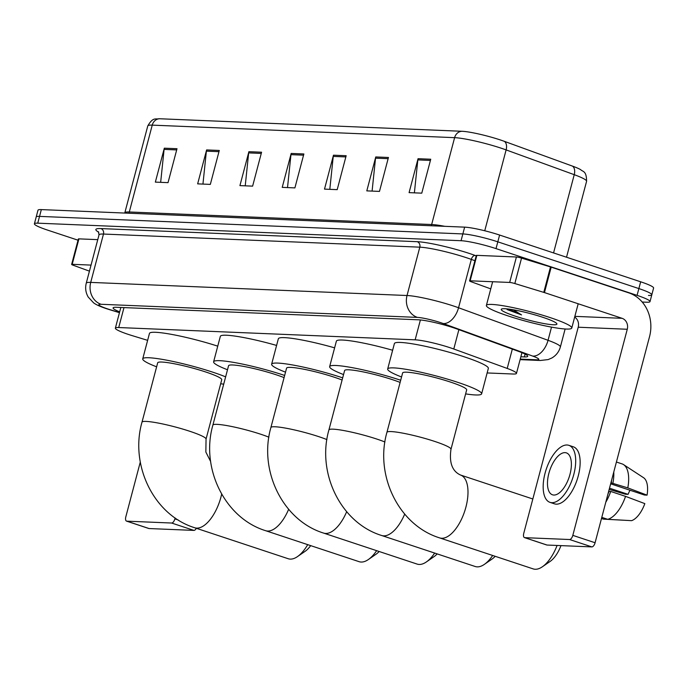 <?xml version="1.0" encoding="UTF-8"?>
<svg xmlns="http://www.w3.org/2000/svg" width="688" height="688" viewBox="0 0 688 688"><rect width="100%" height="100%" fill="white"/><g stroke="black" fill="none" stroke-linecap="round" stroke-linejoin="round"><path stroke-width="1.03" d="M487.138 372.948L513.119 374.023A26.497 3.096 -165.2 0 0 516.464 373.412A26.497 3.096 -165.2 0 0 507.211 368.441L453.779 349.005A26.497 3.096 -165.2 0 0 450.107 347.732A26.497 3.096 -165.2 0 0 415.148 339.829L118.714 327.54A26.497 3.096 -165.2 0 0 115.369 328.15A26.497 3.096 -165.2 0 0 132.363 335.684L147.636 340.345M520.868 356.771L524.368 356.917A26.497 3.096 -165.2 0 0 527.713 356.307A26.497 3.096 -165.2 0 0 518.451 351.336L457.013 328.984A26.497 3.096 -165.2 0 0 453.332 327.712A26.497 3.096 -165.2 0 0 418.373 319.8L116.435 307.287A26.497 3.096 -165.2 0 0 113.09 307.897A26.497 3.096 -165.2 0 0 119.678 311.853M78.036 240.198L47.334 230.024A26.497 3.096 14.8 0 1 34.4 223.781A26.497 3.096 14.8 0 1 37.745 223.17L461.055 240.714A26.497 3.096 14.8 0 1 496.014 248.617L637.079 295.367A26.497 3.096 14.8 0 1 650.014 301.611A26.497 3.096 14.8 0 1 646.668 302.221L642.205 302.032M34.4 223.781L36.189 216.995A26.497 3.096 14.8 0 1 39.543 216.385L462.852 233.929A26.497 3.096 14.8 0 1 497.811 241.832L638.877 288.582A26.497 3.096 14.8 0 1 651.811 294.825A26.497 3.096 14.8 0 1 648.457 295.436M159.736 118.757A8.832 7.757 92.4 0 0 152.237 125.13A35.329 4.119 -165.2 0 0 147.774 125.947C153.089 116.668 155.677 119.617 158.799 118.74A28.973 3.38 14.8 0 1 159.736 118.757L462.095 131.288A28.973 3.38 14.8 0 1 500.322 139.939A28.973 3.38 14.8 0 1 504.338 141.332L572.459 166.109A28.973 3.38 14.8 0 1 580.56 169.601C582.848 171.914 586.546 170.624 586.58 181.314A35.329 4.119 -165.2 0 0 574.239 174.683A8.832 5.392 -70 0 0 572.459 166.109M651.811 294.825L653.6 288.04A26.497 3.096 14.8 0 0 640.666 281.796L499.6 235.047A26.497 3.096 14.8 0 0 464.641 227.143L41.332 209.599A26.497 3.096 14.8 0 0 37.986 210.21L36.189 216.995A26.497 3.096 14.8 0 1 39.543 216.385L462.852 233.929A26.497 3.096 14.8 0 1 497.811 241.832L638.877 288.582A26.497 3.096 14.8 0 1 651.811 294.825L650.014 301.611M160.657 182.329L164.097 149.391A7.069 6.201 -87.6 0 1 164.32 148.187L155.35 182.114L168.035 182.638L177.005 148.711L164.32 148.187M202.943 184.083L206.383 151.145A7.069 6.201 -87.6 0 1 206.606 149.932L197.645 183.868L210.33 184.393L219.291 150.466L206.606 149.932M245.229 185.837L248.669 152.899A7.069 6.201 -87.6 0 1 248.893 151.687L239.931 185.614L252.616 186.138L261.578 152.211L248.893 151.687M414.382 192.846L417.831 159.908A7.069 6.201 -87.6 0 1 418.046 158.696L409.085 192.631L421.77 193.156L430.74 159.229L418.046 158.696M372.096 191.092L375.536 158.154A7.069 6.201 -87.6 0 1 375.76 156.95L366.799 190.877L379.484 191.402L388.445 157.475L375.76 156.95M329.81 189.338L333.25 156.4A7.069 6.201 -87.6 0 1 333.474 155.196L324.504 189.123L337.197 189.647L346.159 155.72L333.474 155.196M287.515 187.592L290.964 154.654A7.069 6.201 -87.6 0 1 291.179 153.441L282.218 187.368L294.903 187.893L303.872 153.966L291.179 153.441M507.933 315.869A44.17 5.151 14.8 0 1 486.373 305.463A44.17 5.151 14.8 0 1 550.219 317.615A44.17 5.151 14.8 0 1 571.78 328.021A44.17 5.151 14.8 0 1 507.933 315.869M542.858 317.314A28.793 3.363 14.8 0 1 556.824 323.661A28.793 3.363 14.8 0 1 544.105 323.584A28.793 3.363 14.8 0 1 515.286 316.17A28.793 3.363 14.8 0 1 501.526 309.058A28.793 3.363 14.8 0 1 542.858 317.314M507.065 309.54L521.547 314.915L513.308 309.772M508.767 309.075L521.547 314.915M470.136 280.807A4.42 0.516 -165.2 0 0 469.577 280.902L476.302 255.463A4.42 0.516 14.8 0 1 476.861 255.36L470.136 280.807L509.679 282.441L516.404 256.994A4.42 0.516 14.8 0 1 521.547 258.103L550.503 266.927A4.42 0.516 14.8 0 1 551.183 267.142L628.806 292.873A35.329 31.012 -87.6 0 1 649.541 336.638L595.086 542.746A4.42 2.055 108.3 0 1 591.852 546.9L569.578 539.521A4.42 2.055 -71.7 0 0 572.812 535.367L627.267 329.26A8.832 7.757 92.4 0 0 622.09 318.312L544.457 292.589A4.42 0.516 -165.2 0 0 543.778 292.374L514.83 283.542A4.42 0.516 -165.2 0 0 509.679 282.441M476.861 255.36L516.404 256.994M574.669 317.065A8.832 7.757 92.4 0 1 578.212 327.221L523.757 533.338A4.42 2.055 -71.7 0 0 524.488 537.612A4.42 2.055 -71.7 0 0 524.755 537.663L547.029 545.042L591.852 546.9M547.029 545.042A4.42 2.055 108.3 0 1 546.754 544.999A4.42 2.055 108.3 0 1 546.513 544.87M524.755 537.663L569.578 539.521M469.577 280.902A4.42 0.516 -165.2 0 0 471.125 281.736L490.759 288.874M553.823 495.042A22.085 10.26 -71.7 0 0 569.612 475.675A22.085 10.26 -71.7 0 0 566.379 452.876A22.085 10.26 -71.7 0 0 565.029 452.635A22.085 10.26 -71.7 0 0 549.248 472.002A22.085 10.26 -71.7 0 0 552.481 494.801A22.085 10.26 -71.7 0 0 553.823 495.042M610.652 483.827L644.467 495.033L647.064 495.145L627.8 487.887L611.236 482.89A25.619 11.902 -71.7 0 0 611.649 480.069M549.979 502.352L554.433 503.822A30.031 13.958 -71.7 0 0 556.265 504.158A30.031 13.958 -71.7 0 0 577.731 477.816A30.031 13.958 -71.7 0 0 573.328 446.804L568.873 445.334A30.031 13.958 -71.7 0 0 567.05 444.998A30.031 13.958 -71.7 0 0 545.584 471.34A30.031 13.958 -71.7 0 0 549.979 502.352A30.031 13.958 -71.7 0 0 551.81 502.679A30.031 13.958 -71.7 0 0 573.276 476.337A30.031 13.958 -71.7 0 0 568.873 445.334M612.948 482.967A29.154 13.545 -71.7 0 0 613.773 472.011M616.414 462.026L622.313 463.979A29.154 13.545 -71.7 0 1 623.56 464.615A29.154 13.545 -71.7 0 1 627.8 487.887M601.501 518.485L603.462 519.139L627.344 520.429M647.064 495.145A22.971 10.673 -71.7 0 0 643.572 477.713L623.56 464.615M609.181 489.409L625.487 494.251L628.092 494.354L609.499 488.196M630.019 490.252A17.664 8.213 -71.7 0 0 628.092 494.354M607.917 494.173A25.619 11.902 -71.7 0 0 608.992 491.378L610.712 491.447L625.555 496.366L644.828 503.625A22.971 10.673 -71.7 0 1 631.558 520.661L607.693 519.311L601.794 517.359M605.793 502.231A29.154 13.545 -71.7 0 0 610.712 491.447M607.693 519.311A29.154 13.545 -71.7 0 0 625.555 496.366M450.984 449.264A33.127 3.861 -165.2 0 0 434.816 441.455A33.127 3.861 -165.2 0 0 391.119 431.574A33.127 3.861 -165.2 0 0 386.931 432.339L402.618 372.965A33.127 3.861 -165.2 0 1 450.502 382.081A33.127 3.861 -165.2 0 1 466.67 389.89L450.984 449.264C449.058 462.646 452.222 471.228 460.478 475.012A33.127 15.394 108.3 0 1 465.329 509.206A33.127 15.394 108.3 0 1 441.653 538.257A33.127 15.394 108.3 0 1 439.641 537.896L533.183 568.899A33.127 15.394 -71.7 0 0 535.204 569.26A33.127 15.394 -71.7 0 0 542.402 566.757A33.127 15.394 -71.7 0 0 557.082 545.464M401.56 376.972A48.581 5.667 14.8 0 1 387.671 369.017A48.581 5.667 14.8 0 1 457.907 382.39A48.581 5.667 14.8 0 1 481.617 393.837A48.581 5.667 14.8 0 1 465.613 393.897M387.671 369.017L394.396 343.57A48.581 5.667 14.8 0 1 464.624 356.943A48.581 5.667 14.8 0 1 488.342 368.39L481.617 393.837M560.978 545.618A24.295 11.292 108.3 0 1 550.151 561.408L542.402 566.757M404.69 514.117A33.127 15.394 108.3 0 1 383.637 535.857A33.127 15.394 108.3 0 1 381.616 535.488L475.167 566.491A33.127 15.394 -71.7 0 0 477.18 566.86A33.127 15.394 -71.7 0 0 484.386 564.358A33.127 15.394 -71.7 0 0 492.685 555.474M400.124 382.425A33.127 3.861 -165.2 0 0 392.487 379.681A33.127 3.861 -165.2 0 0 344.602 370.557L328.916 429.931C316.609 472.63 340.474 522.777 381.616 535.488M343.544 374.573A48.581 5.667 14.8 0 1 329.655 366.609A48.581 5.667 14.8 0 1 399.883 379.982A48.581 5.667 14.8 0 1 400.691 380.258M329.655 366.609L336.38 341.162A48.581 5.667 14.8 0 1 392.633 350.252M495.197 556.308A24.295 11.292 108.3 0 1 492.126 559L484.386 564.358M346.666 511.709A33.127 15.394 108.3 0 1 325.613 533.449A33.127 15.394 108.3 0 1 323.601 533.088L417.143 564.091A33.127 15.394 -71.7 0 0 419.164 564.452A33.127 15.394 -71.7 0 0 426.362 561.95A33.127 15.394 -71.7 0 0 434.67 553.075M342.099 380.017A33.127 3.861 -165.2 0 0 334.463 377.273A33.127 3.861 -165.2 0 0 286.578 368.157L270.891 427.532C258.593 470.231 282.458 520.377 323.601 533.088M285.52 372.165A48.581 5.667 14.8 0 1 271.631 364.21A48.581 5.667 14.8 0 1 341.867 377.583A48.581 5.667 14.8 0 1 342.676 377.85M271.631 364.21L278.356 338.763A48.581 5.667 14.8 0 1 334.609 347.844M437.181 553.9A24.295 11.292 108.3 0 1 434.111 556.592L426.362 561.95M288.65 509.301A33.127 15.394 108.3 0 1 267.598 531.05A33.127 15.394 108.3 0 1 265.577 530.68L359.127 561.683A33.127 15.394 -71.7 0 0 361.14 562.044A33.127 15.394 -71.7 0 0 368.347 559.542A33.127 15.394 -71.7 0 0 376.646 550.667M284.084 377.617A33.127 3.861 -165.2 0 0 276.447 374.865A33.127 3.861 -165.2 0 0 228.562 365.749L212.876 425.124C200.569 467.823 224.434 517.969 265.577 530.68M227.504 369.757A48.581 5.667 14.8 0 1 213.615 361.802A48.581 5.667 14.8 0 1 283.843 375.175A48.581 5.667 14.8 0 1 284.651 375.442M213.615 361.802L220.341 336.355A48.581 5.667 14.8 0 1 276.593 345.436M379.157 551.501A24.295 11.292 108.3 0 1 376.087 554.193L368.347 559.542M221.665 494.13A33.127 15.394 108.3 0 1 196.716 528.109A33.127 15.394 108.3 0 1 194.704 527.748L288.246 558.742A33.127 15.394 -71.7 0 0 290.267 559.112A33.127 15.394 -71.7 0 0 297.465 556.609A33.127 15.394 -71.7 0 0 307.708 544.647M210.64 461.519L205.858 452.059L206.047 439.107L221.734 379.733A33.127 3.861 -165.2 0 0 205.566 371.933A33.127 3.861 -165.2 0 0 157.681 362.817L141.995 422.183C129.697 464.882 153.562 515.037 194.704 527.748M156.623 366.824A48.581 5.667 14.8 0 1 142.734 358.861A48.581 5.667 14.8 0 1 212.97 372.242A48.581 5.667 14.8 0 1 225.63 376.852M142.734 358.861L149.459 333.422A48.581 5.667 14.8 0 1 217.752 346.159M223.695 384.171A48.581 5.667 14.8 0 1 220.676 383.749M310.684 545.627A24.295 11.292 108.3 0 1 305.214 551.251L297.465 556.609M72.197 264.312A4.42 0.516 -165.2 0 0 71.638 264.416L78.363 238.968A4.42 0.516 14.8 0 1 78.922 238.865L72.197 264.312L91.04 265.095M78.922 238.865L97.765 239.648M196.347 528.289A4.42 2.055 108.3 0 1 193.913 530.405L171.639 523.026A4.42 2.055 -71.7 0 0 174.881 518.872L175.122 517.935M140.3 462.026L125.818 516.843A4.42 2.055 -71.7 0 0 126.549 521.126A4.42 2.055 -71.7 0 0 126.816 521.169L149.09 528.547L193.913 530.405M149.09 528.547A4.42 2.055 108.3 0 1 148.823 528.504A4.42 2.055 108.3 0 1 148.574 528.384M126.816 521.169L171.639 523.026M71.638 264.416A4.42 0.516 -165.2 0 0 73.186 265.241L89.44 271.149M458.887 329.664L453.779 349.005M420.394 319.954L415.148 339.829M512.319 349.1L507.211 368.441M123.986 307.605L118.714 327.54M520.248 359.11L536.588 359.79A17.664 2.064 -165.2 0 0 532.65 356.066L443.158 323.515A17.664 2.064 -165.2 0 0 440.707 322.663A17.664 2.064 -165.2 0 0 417.401 317.392L101.076 304.285A17.664 2.064 -165.2 0 0 107.474 308.852A17.664 2.064 -165.2 0 0 110.175 309.712L119.488 312.55M110.175 309.712A17.664 5.392 -73 0 1 109.504 309.652L106.391 308.663C100.121 306.538 95.838 304.586 93.551 302.806L88.236 297.078C85.708 292.735 85.045 288.109 86.249 283.215A35.329 4.119 14.8 0 1 90.713 282.398L407.029 295.513A35.329 4.119 14.8 0 1 453.641 306.048A35.329 4.119 14.8 0 1 458.543 307.751L471.323 259.402A35.329 4.119 -165.2 0 0 466.421 257.708A35.329 4.119 -165.2 0 0 419.809 247.164L103.484 234.049A35.329 4.119 -165.2 0 0 99.02 234.866L98.393 231.693M98.754 232.226A39.749 4.635 14.8 0 1 100.895 228.579L417.212 241.694A4.42 3.879 -87.6 0 1 419.809 247.164L407.029 295.513A17.664 15.506 92.4 0 0 417.401 317.392M417.212 241.694A39.749 4.635 14.8 0 1 469.655 253.554A39.749 4.635 14.8 0 1 475.167 255.463L476.199 255.841M637.079 295.367L640.666 281.796M496.014 248.617L499.6 235.047M461.055 240.714L464.641 227.143M37.745 223.17L41.332 209.599M443.158 323.515A17.664 10.776 -70 0 0 458.543 307.751L548.044 340.302L551.527 327.118M532.65 356.066A17.664 10.776 -70 0 0 548.044 340.302A35.329 4.119 14.8 0 1 560.385 346.933L565.123 328.984M474.918 260.709L471.323 259.402A4.42 2.692 110 0 1 475.167 255.463M101.076 304.285A17.664 15.506 92.4 0 1 90.713 282.398L103.484 234.049A4.42 3.879 -87.6 0 0 100.895 228.579M536.588 359.79A17.664 15.506 92.4 0 0 540.338 360.478L548.121 359.592L551.828 358.001C556.162 355.464 559.017 351.774 560.385 346.933M525.107 354.122L524.368 356.917M128.871 213.22A8.832 7.757 92.4 0 0 129.292 211.981L431.651 224.52A35.329 4.119 14.8 0 1 444.783 226.318M124.752 213.056L124.829 212.798A35.329 4.119 14.8 0 1 129.292 211.981L152.237 125.13L454.605 137.66A8.832 7.757 -87.6 0 1 462.095 131.288M553.565 252.926L574.239 174.683L506.119 149.907A35.329 4.119 -165.2 0 0 501.217 148.204A35.329 4.119 -165.2 0 0 454.605 137.66L431.651 224.52A8.832 7.757 92.4 0 1 431.238 225.759M504.338 141.332A8.832 5.392 -70 0 1 506.119 149.907L484.748 230.772M290.964 154.654L303.554 155.17M333.25 156.4L345.84 156.924M375.536 158.154L388.127 158.679M417.831 159.908L430.421 160.433M248.669 152.899L261.259 153.415M206.383 151.145L218.973 151.67M164.097 149.391L176.687 149.915M578.212 327.221L627.267 329.26M574.858 316.36L622.09 318.312M551.183 267.142L544.457 292.589M572.812 535.367L595.086 542.746M543.778 292.374L550.503 266.927M521.547 258.103L514.83 283.542M384.927 441.988A33.127 3.861 -165.2 0 0 376.8 439.056A33.127 3.861 -165.2 0 0 333.095 429.166A33.127 3.861 -165.2 0 0 328.916 429.931M326.903 439.589A33.127 3.861 -165.2 0 0 318.776 436.648A33.127 3.861 -165.2 0 0 275.08 426.766A33.127 3.861 -165.2 0 0 270.891 427.532M268.888 437.181A33.127 3.861 -165.2 0 0 260.761 434.24A33.127 3.861 -165.2 0 0 217.055 424.358A33.127 3.861 -165.2 0 0 212.876 425.124M206.047 439.107A33.127 3.861 -165.2 0 0 189.879 431.307A33.127 3.861 -165.2 0 0 146.183 421.417A33.127 3.861 -165.2 0 0 141.995 422.183M174.881 518.872L178.244 519.99M521.943 352.686L516.464 373.412M120.83 307.467L115.369 328.15M86.249 283.215L99.02 234.866M520.111 359.643L540.338 360.478M109.504 309.652L119.454 312.679M147.774 125.947L124.829 212.798M586.58 181.314L566.525 257.226M486.373 305.463L492.642 281.736M571.78 328.021L578.187 303.769M524.488 537.612L546.754 544.999M460.478 475.012L532.83 498.989M386.931 432.339C374.633 475.038 398.498 525.185 439.641 537.896M126.549 521.126L148.823 528.504"/></g></svg>
